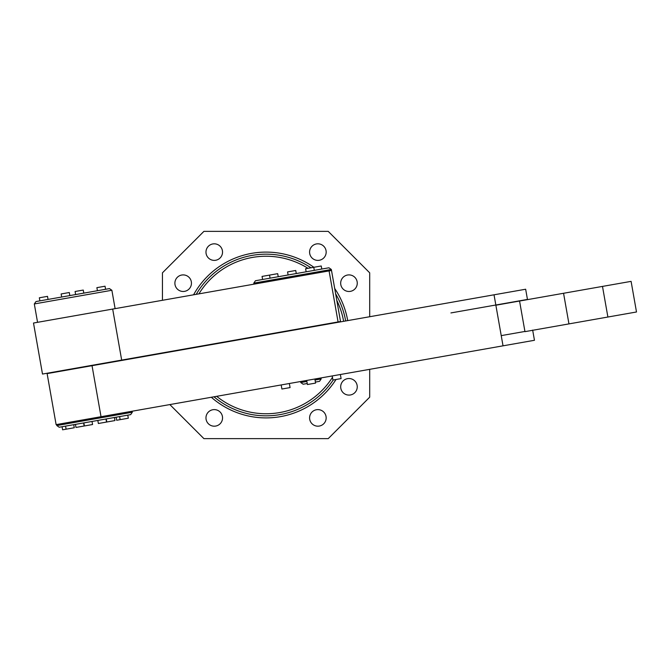 <?xml version="1.0" encoding="UTF-8"?>
<svg xmlns="http://www.w3.org/2000/svg" width="670" height="670" viewBox="0 0 670 670"><rect width="100%" height="100%" fill="white"/><g stroke="black" fill="none" stroke-linecap="round" stroke-linejoin="round"><path stroke-width="1" d="M369.698 369.338L369.698 397.176L328.241 438.624L203.898 438.624L169.853 404.579M162.45 300.294L162.45 272.824L203.898 231.376L328.241 231.376L369.698 272.824L369.698 316.726M317.882 409.613A8.291 8.291 0 0 0 310.704 422.041A8.291 8.291 0 0 0 325.059 422.041A8.291 8.291 0 0 0 317.882 409.613M340.678 283.184A8.291 8.291 0 0 0 353.115 290.37A8.291 8.291 0 0 0 353.115 276.007A8.291 8.291 0 0 0 340.678 283.184M214.258 260.387A8.291 8.291 0 0 0 221.435 247.959A8.291 8.291 0 0 0 207.08 247.959A8.291 8.291 0 0 0 214.258 260.387M222.549 417.896A8.291 8.291 0 0 0 210.112 410.718A8.291 8.291 0 0 0 210.112 425.082A8.291 8.291 0 0 0 222.549 417.896M348.97 378.525A8.291 8.291 0 0 0 341.792 390.953A8.291 8.291 0 0 0 356.147 390.953A8.291 8.291 0 0 0 348.97 378.525M309.59 252.104A8.291 8.291 0 0 0 322.027 259.282A8.291 8.291 0 0 0 322.027 244.918A8.291 8.291 0 0 0 309.59 252.104M183.17 291.475A8.291 8.291 0 0 0 190.347 279.047A8.291 8.291 0 0 0 175.992 279.047A8.291 8.291 0 0 0 183.17 291.475M347.713 320.603A82.896 82.896 0 0 0 334.724 288.527A82.896 82.896 0 0 1 347.713 320.603M313.887 267.28A82.896 82.896 0 0 0 193.563 294.808A82.896 82.896 0 0 1 313.887 267.28M211.335 397.26A82.896 82.896 0 0 0 336.022 379.488A82.896 82.896 0 0 1 211.335 397.26M345.67 320.964A80.827 80.827 0 0 0 335.67 293.904A80.827 80.827 0 0 1 345.67 320.964A80.827 80.827 0 0 0 335.67 293.904M310.972 267.791A80.827 80.827 0 0 0 196.218 294.339A80.827 80.827 0 0 1 310.972 267.791A80.827 80.827 0 0 0 196.218 294.339M213.973 396.799A80.827 80.827 0 0 0 333.224 379.982A80.827 80.827 0 0 1 213.973 396.799A80.827 80.827 0 0 0 333.224 379.982M340.377 374.505L341.097 378.592L337.018 379.312L332.94 380.032L332.22 375.945M306.701 380.443L307.421 384.53L315.587 383.089L314.866 379.011M289.356 383.508L290.077 387.587L281.911 389.027L281.191 384.949M320.989 377.93L321.173 378.952L319.49 381.347L315.411 382.067L319.49 381.347M307.245 383.508L303.158 384.228L307.245 383.508M331.541 270.479L33.5 323.032L42.495 374.053L340.536 321.508L331.332 269.466L328.928 267.782L255.454 280.738L253.771 283.142L331.332 269.466M253.947 284.164L253.771 283.142M262.598 279.482L262.054 276.417L269.524 275.102L270.069 278.159L277.037 276.936M37.554 322.32L34.312 303.946L35.996 301.55L109.47 288.594L111.873 290.269L34.312 303.946M48.047 299.423L47.503 296.358L39.337 297.798L39.882 300.863L43.96 300.143M269.524 275.102L277.69 273.661L278.234 276.718M296.274 273.544L295.73 270.479L287.564 271.92L288.108 274.985M306.148 271.802L305.604 268.737L313.769 267.297L321.24 265.982L321.784 269.047M75.626 294.557L75.09 291.5L83.256 290.06L83.792 293.117M69.831 295.579L69.295 292.522L61.129 293.963L61.665 297.019M97.418 290.713L96.882 287.656L105.039 286.216L105.584 289.281M92.033 365.686L47.118 373.609L56.121 424.629L503.028 345.829L494.033 294.808L92.033 365.686L101.028 416.715M132.141 411.229L132.325 412.243L130.642 414.646L59.211 427.242L56.808 425.559L132.325 412.243M119.612 416.589L120.156 419.654L128.313 418.214L127.777 415.149L123.699 415.869M92.025 421.455L83.867 422.896L84.403 425.961L92.569 424.52L92.025 421.455M105.986 418.993L106.53 422.058L98.364 423.499L97.828 420.433M120.156 419.654L116.664 420.266L116.119 417.209M114.411 417.51L114.955 420.567L107.987 421.798L106.79 422.008L106.254 418.951M73.734 424.68L74.27 427.745L62.612 429.797L62.076 426.74M83.599 422.946L84.144 426.003L75.978 427.443L75.442 424.378M450.918 312.932L527.457 299.431L525.657 289.231L449.118 302.723M524.928 331.449L501.227 335.62M532.658 330.084L534.459 340.285L503.028 345.829M607.891 317.027L602.489 286.408L631.098 281.366L636.5 311.986L524.962 331.65L519.56 301.031L495.867 305.21M602.489 286.408L563.562 293.276L568.956 323.895M563.562 293.276L519.56 301.031M332.462 377.361A78.75 78.75 0 0 1 216.661 396.322M198.915 293.862A78.75 78.75 0 0 1 307.974 268.318M336.809 300.394A78.75 78.75 0 0 1 343.626 321.324M321.173 378.952L315.051 380.024M306.885 381.465L300.763 382.545L303.158 384.228M329.079 270.915L338.074 321.935M112.677 309.071L121.672 360.091M300.579 381.523L300.763 382.545M115.106 308.644L111.873 290.269M314.314 270.362L313.769 267.297M56.632 424.546L56.808 425.559M65.568 426.12L66.104 429.185"/></g></svg>
